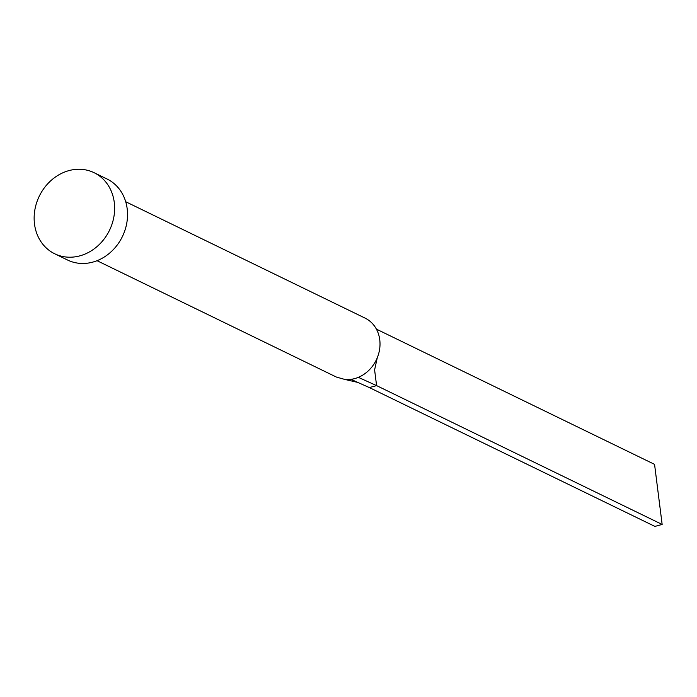 <?xml version="1.0" encoding="UTF-8"?>
<svg xmlns="http://www.w3.org/2000/svg" width="697" height="697" viewBox="0 0 697 697"><rect width="100%" height="100%" fill="white"/><g stroke="black" fill="none" stroke-linecap="round" stroke-linejoin="round"><path stroke-width="1.05" d="M125.713 201.738L365.071 318.111A32.776 28.385 115.9 0 1 377.26 357.788A32.776 28.385 115.9 0 1 358.336 377.347A32.776 28.385 115.9 0 1 354.66 378.602A32.776 28.385 115.9 0 1 350.913 379.351L344.884 379.456L336.407 377.068L97.049 260.695M94.095 172.699L106.989 178.972A45.07 39.032 115.9 0 1 126.828 222.831A45.07 39.032 115.9 0 1 92.675 262.142A45.07 39.032 115.9 0 1 67.583 260.033L54.688 253.769A45.07 39.032 115.9 0 1 34.85 209.91A45.07 39.032 115.9 0 1 69.003 170.591A45.07 39.032 115.9 0 1 94.095 172.699A45.07 39.032 115.9 0 1 113.933 216.558A45.07 39.032 115.9 0 1 79.78 255.877A45.07 39.032 115.9 0 1 54.688 253.769M358.336 377.347L376.589 385.615L369.332 387.567L350.913 379.351M377.26 357.788L374.603 369.889L376.589 385.615L662.15 524.449L654.892 526.409L369.332 387.567M662.15 524.449L654.561 464.368L376.397 329.132M344.884 379.456L357.744 382.4"/></g></svg>
